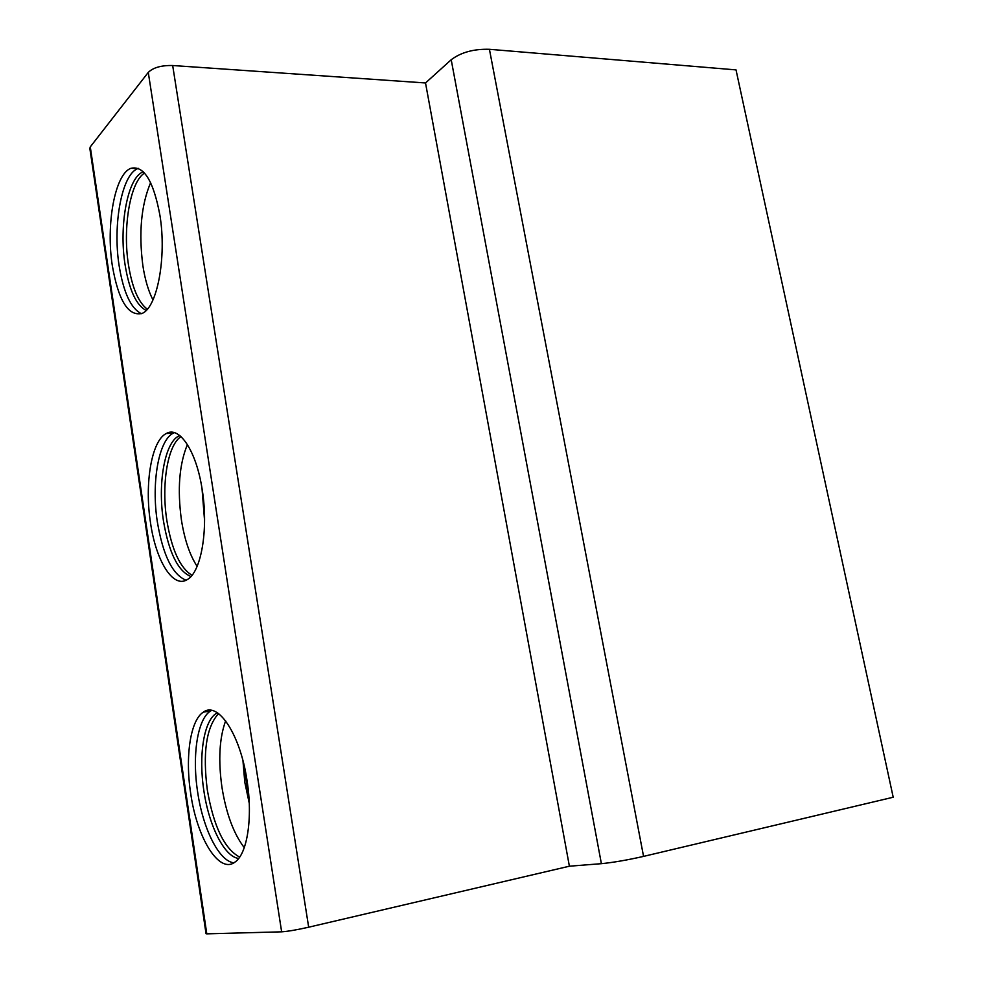 <?xml version="1.0" encoding="UTF-8"?>
<svg xmlns="http://www.w3.org/2000/svg" width="983" height="983" viewBox="0 0 983 983"><rect width="100%" height="100%" fill="white"/><g stroke="black" fill="none" stroke-linecap="round" stroke-linejoin="round"><path stroke-width="1.47" d="M643.558 856.39C627.387 860.051 613.331 862.484 601.387 863.676L569.39 866.207L425.516 82.965L451.209 59.742C461.052 52.332 473.781 48.855 489.423 49.297L736.021 69.891L893.203 797.238L643.558 856.39L489.423 49.297M90.276 146.885L206.786 933.85L206.037 933.703L89.858 148.507L90.276 146.885L148.273 72.398C153.213 67.569 161.335 65.271 172.676 65.517L425.516 82.965M206.786 933.85L281.642 931.823C287.773 931.417 296.78 929.869 308.674 927.202L569.39 866.207M150.46 522.452C155.781 560.531 172.934 588.694 187.139 579.663C201.073 572.585 208.703 529.64 202.24 489.989C196.539 451.222 179.422 425.59 166.287 433.515C151.591 440.581 144.366 483.587 150.46 522.452M190.628 792.962C196.76 837.725 219.111 874.514 234.986 862.079C247.311 853.994 252.963 817.512 247.016 780.502C240.282 734.24 217.943 701.039 203.395 712.122C190.444 720.072 185.001 756.468 190.628 792.962M112.332 265.68C118.439 300.7 128.343 316.612 142.043 313.417C157.133 307.876 166.864 257.362 159.922 215.326C153.508 180.921 143.825 165.255 130.874 168.326C114.888 174.016 105.783 224.763 112.332 265.68M138.382 168.376L137.878 168.572C121.769 174.237 112.566 224.861 119.127 265.693C123.502 292.578 130.936 308.576 141.417 313.688M146.16 310.431C136.232 305.295 129.203 290.059 125.074 264.697C118.771 225.648 127.667 177.259 143.149 171.853L143.309 171.792M144.526 173.082C130.149 181.744 122.519 227.663 128.454 264.71C132.152 287.712 138.431 302.543 147.303 309.19M152.967 299.926C148.384 291.005 145.017 279.602 142.879 265.717C138.603 232.701 141.196 205.017 150.632 182.641M174.347 432.655L173.352 433.122C158.546 440.175 151.235 483.083 157.341 521.862C162.981 555.309 172.566 574.76 186.082 580.228M190.935 576.505C177.997 571.209 168.83 552.63 163.436 520.793C157.563 483.71 164.628 442.694 178.869 435.948L179.729 435.543M180.97 436.587L180.233 437.128C167.27 446.638 161.347 485.491 166.852 520.499C171.73 549.78 180.11 568.039 191.992 575.276M197.116 566.368C189.731 555.026 184.497 539.507 181.4 519.81C177.284 489.288 179.287 464.209 187.421 444.549M211.64 710.39L210.522 711.041C197.472 718.991 191.968 755.313 197.595 791.708C202.842 828.485 219 861.292 233.868 862.804M238.685 858.442C224.407 856.992 208.875 825.695 203.837 790.553C198.431 755.755 203.764 721.018 216.297 713.412L217.366 712.798M218.668 713.707L217.747 714.494C206.16 728.256 202.67 753.408 207.315 789.927C213.655 826.543 224.431 848.931 239.668 857.09M244.263 847.665C233.598 833.596 226.164 813.494 221.961 787.358C218.152 760.289 219.369 738.122 225.623 720.871M451.209 59.742L601.387 863.676M172.676 65.517L308.674 927.202M148.273 72.398L281.642 931.823M202.535 491.955L204.538 517.132M243.624 763.349L249.117 800.432M137.878 168.572L130.874 168.326M173.352 433.122L166.287 433.515M180.135 435.874L178.869 435.948M180.233 437.128L181.265 436.87M204.562 520.572L202.031 488.637M210.522 711.041L203.395 712.122M217.919 713.166L216.297 713.412M217.747 714.494L219.074 714.027M249.252 803.222L244.779 782.185L242.961 760.744"/></g></svg>
